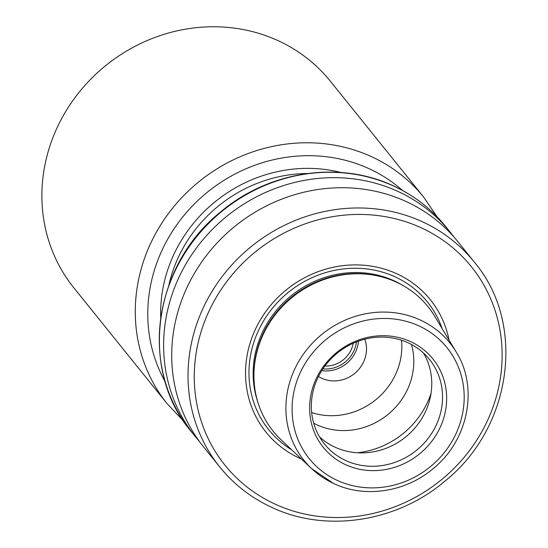 <?xml version="1.0" encoding="UTF-8"?>
<svg xmlns="http://www.w3.org/2000/svg" width="548" height="548" viewBox="0 0 548 548"><rect width="100%" height="100%" fill="white"/><g stroke="black" fill="none" stroke-linecap="round" stroke-linejoin="round"><path stroke-width="0.82" d="M453.799 236.839A163.386 151.912 -38.8 0 0 449.874 231.729A163.386 151.912 -38.8 0 0 398.91 191.882A163.386 151.912 141.2 0 0 202.5 240.291A163.386 151.912 141.2 0 0 195.335 436.646A163.386 151.912 141.2 0 0 199.493 441.578M474.273 262.033L457.964 241.771A163.386 151.912 -38.8 0 0 406.993 201.924A163.386 151.912 141.2 0 0 210.59 250.333A163.386 151.912 141.2 0 0 203.418 446.695L219.734 466.958C233.633 484.124 250.696 497.468 270.924 506.982C325.115 533.135 396.601 522.429 444.976 481.082C512.27 427.481 526.368 323.347 474.273 262.033A163.386 151.912 141.2 0 0 423.309 222.187A163.386 151.912 141.2 0 0 226.899 270.596A163.386 151.912 141.2 0 0 219.734 466.958M449.079 340.178A105.524 98.113 -38.8 0 0 397.478 274.075A105.524 98.113 141.2 0 0 258.129 323.882A105.524 98.113 141.2 0 0 298.92 457.888A105.524 98.113 -38.8 0 0 301.455 459.032M456.244 352.09A93.626 87.05 141.2 0 0 420.72 320.21A93.626 87.05 141.2 0 0 304.53 352.604A93.626 87.05 141.2 0 0 311.565 468.574L333.437 483.411C364.55 498.42 405.486 492.275 433.173 468.615C468.232 440.441 478.781 387.826 456.244 352.09L434.694 316.258A99.352 92.379 -38.8 0 0 396.992 282.419A99.352 92.379 141.2 0 0 368.366 274.39A99.352 92.379 141.2 0 0 254.416 366.133A99.352 92.379 141.2 0 0 281.158 439.866L311.565 468.574A93.626 87.05 141.2 0 0 333.273 483.302M345.247 464.505A70.425 65.479 141.2 0 0 438.249 431.262A70.425 65.479 141.2 0 0 411.027 341.829A70.425 65.479 141.2 0 0 318.018 375.072A70.425 65.479 141.2 0 0 345.247 464.505M345.446 460.409A67.431 62.698 141.2 0 0 426.502 440.428A67.431 62.698 141.2 0 0 429.461 359.392A67.431 62.698 141.2 0 0 408.431 342.952A67.431 62.698 141.2 0 0 327.375 362.927A67.431 62.698 141.2 0 0 324.416 443.962A67.431 62.698 141.2 0 0 345.446 460.409M423.577 353.097A67.431 62.698 -38.8 0 1 412.651 430.502A67.431 62.698 -38.8 0 1 334.664 447.017A67.431 62.698 141.2 0 1 319.518 436.872M411.459 344.473A67.431 62.698 -38.8 0 1 388.909 413.672A67.431 62.698 -38.8 0 1 316.71 424.714A67.431 62.698 141.2 0 1 313.675 423.193M401.52 340.219A67.431 62.698 -38.8 0 1 311.648 412.569M364.776 339.212A31.12 28.934 -38.8 0 1 355.844 372.393A31.12 28.934 -38.8 0 1 321.69 378.216A31.12 28.934 141.2 0 1 318.504 376.462M353.186 343.274A26.441 24.585 -38.8 0 1 324.95 366.009M436.914 216.576L423.796 197.266L330.396 81.255A164.688 153.118 141.2 0 0 279.028 41.093A164.688 153.118 141.2 0 0 81.063 89.886A164.688 153.118 141.2 0 0 73.836 287.803L167.236 403.814L183.299 420.754M394.567 186.491A163.386 151.912 141.2 0 0 198.164 234.9A163.386 151.912 141.2 0 0 190.992 431.262C138.897 369.948 153.002 265.814 220.296 212.213C268.664 170.866 340.15 160.16 394.341 186.313C414.576 195.828 431.639 209.172 445.531 226.338A163.386 151.912 141.2 0 0 394.567 186.491M274.315 503.77A158.201 147.09 141.2 0 0 483.24 429.105A158.201 147.09 141.2 0 0 422.083 228.194A158.201 147.09 141.2 0 0 213.158 302.866A158.201 147.09 141.2 0 0 274.315 503.77M442.188 328.718A101.866 94.708 -38.8 0 0 395.649 277.117A101.866 94.708 141.2 0 0 263.725 320.635A101.866 94.708 141.2 0 0 291.728 449.853M257.841 402.191A98.318 91.413 141.2 0 1 287.707 298.687A98.318 91.413 141.2 0 1 394.711 281.09A98.318 91.413 -38.8 0 1 402.862 285.433M375.716 275.521A98.318 91.413 141.2 0 0 253.95 373.551M368.366 274.39L367.393 274.281A98.421 91.509 141.2 0 0 254.512 365.16L254.416 366.133M336.828 480.199A88.447 82.234 141.2 0 0 453.628 438.455A88.447 82.234 141.2 0 0 419.439 326.135A88.447 82.234 141.2 0 0 302.64 367.879A88.447 82.234 141.2 0 0 336.828 480.199M431.016 393.471A82.995 77.165 -38.8 0 1 357.378 452.758M358.406 341.164A31.12 28.934 -38.8 0 1 321.772 370.654M356.426 341.911A29.565 27.489 -38.8 0 1 322.923 368.879M168.88 285.049A136.938 127.321 -38.8 0 1 307.414 173.524M160.708 317.6A141.083 131.178 -38.8 0 1 340.959 172.49M402.588 190.485A154.31 143.473 141.2 0 0 369.975 169.113A154.31 143.473 141.2 0 0 192.533 205.843A154.31 143.473 141.2 0 0 165.133 381.648M423.796 197.266A164.688 153.118 141.2 0 0 372.421 157.105A164.688 153.118 141.2 0 0 174.456 205.897A164.688 153.118 141.2 0 0 167.236 403.814M195.335 436.646L190.992 431.262M449.874 231.729L445.531 226.338"/></g></svg>

